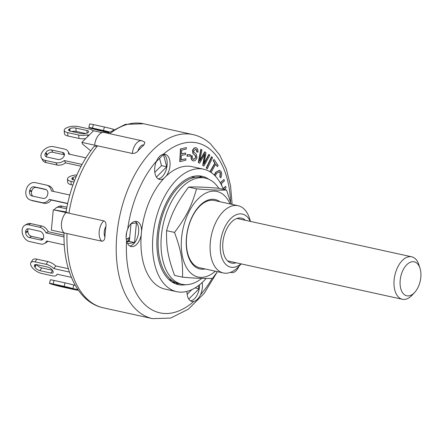 <?xml version="1.0" encoding="UTF-8"?>
<svg xmlns="http://www.w3.org/2000/svg" width="443" height="443" viewBox="0 0 443 443"><rect width="100%" height="100%" fill="white"/><g stroke="black" fill="none" stroke-linecap="round" stroke-linejoin="round"><path stroke-width="0.66" d="M419.986 268.17L418.879 264.748A21.746 12.47 102.4 0 0 411.68 256.802A21.746 12.47 102.4 0 0 394.835 275.369A21.746 12.47 102.4 0 0 402.355 299.28A21.746 12.47 102.4 0 0 412.217 295.077L414.659 292.43A17.393 9.979 -77.6 0 1 400.954 289.262A17.393 9.979 -77.6 0 1 406.214 265.313A17.393 9.979 -77.6 0 1 419.986 268.17A17.393 9.979 -77.6 0 1 418.602 286.117A17.393 9.979 -77.6 0 1 414.659 292.43M74.009 182.001L70.958 181.331A8.699 3.223 176.2 0 1 67.469 179.022A8.699 3.223 176.2 0 1 69.186 176.912L69.617 176.668A8.699 3.223 176.2 0 1 76.872 174.952M74.723 180.14L73.549 179.886A4.347 1.611 176.2 0 1 71.805 178.728A4.347 1.611 176.2 0 1 72.669 177.676L73.101 177.433A4.347 1.611 176.2 0 1 76.157 176.613M67.469 179.022L67.696 182.383A8.699 3.223 -3.8 0 0 71.185 184.687L72.89 185.063M54.251 209.871A8.699 6.352 60.9 0 1 56.228 207.795A8.699 6.352 60.9 0 1 59.916 207.335L66.577 208.797M66.882 207.186L62.081 206.128A8.699 6.352 -119.1 0 0 58.393 206.593L56.228 207.795M128.077 238.295L128.243 240.782L126.787 241.596M108.585 132.634L102.394 131.272A8.699 0.388 14.2 0 1 90.671 128.221L90.272 128.093A8.699 0.388 14.2 0 1 88.799 127.49A8.699 0.388 14.2 0 1 92.471 128.093L103.485 130.508A8.699 0.388 14.2 0 1 109.526 131.964M108.845 132.446L93.019 128.553L109.316 132.114M113.707 129.312L113.137 129.184A8.699 0.388 -165.8 0 0 104.371 126.997L93.357 124.583A8.699 0.388 -165.8 0 0 89.685 123.979L88.799 127.49M113.137 129.184L113.004 129.721M89.115 135.154L87.697 134.844A8.699 3.223 176.2 0 1 78.704 135.054L67.685 132.634A8.699 3.223 176.2 0 1 64.196 130.325L64.423 133.686A8.699 3.223 -3.8 0 0 67.912 135.99L78.932 138.41A8.699 3.223 -3.8 0 0 85.66 138.609M85.721 133.52L76.13 131.416A4.347 1.611 -3.8 0 0 71.711 131.505M69.828 128.741A4.347 1.611 176.2 0 1 75.903 128.06L86.922 130.48A4.347 1.611 176.2 0 1 88.666 131.632A4.347 1.611 176.2 0 1 87.808 132.684L87.371 132.928A4.347 1.611 176.2 0 1 81.302 133.609L70.282 131.189A4.347 1.611 176.2 0 1 68.538 130.037A4.347 1.611 176.2 0 1 69.396 128.979L69.828 128.741L69.988 131.117M64.196 130.325A8.699 3.223 176.2 0 1 65.918 128.215L66.35 127.977A8.699 3.223 176.2 0 1 78.5 126.615L89.514 129.035A8.699 3.223 176.2 0 1 92.997 131.266M87.697 134.844L87.808 136.461M82.016 164.431L64.329 160.543A8.699 5.969 151 0 1 55.857 162.725L44.837 160.305A8.699 5.969 151 0 1 41.454 157.985L42.727 160.294A8.699 5.969 -29 0 0 46.116 162.614L57.13 165.034A8.699 5.969 -29 0 0 65.603 162.852L81.047 166.241M69.545 154.23A8.699 5.969 -29 0 0 69.318 153.743L68.039 151.44A8.699 5.969 151 0 1 68.554 154.014L85.881 157.819M64.484 154.912A4.347 2.985 -29 0 0 63.82 154.69L52.8 152.27A4.347 2.985 -29 0 0 47.213 154.773L46.858 155.316A4.347 2.985 -29 0 0 46.288 156.816M45.934 152.464A4.347 2.985 151 0 1 51.526 149.967L62.541 152.381A4.347 2.985 151 0 1 64.235 153.544A4.347 2.985 151 0 1 63.908 156.412L63.559 156.955A4.347 2.985 151 0 1 57.967 159.458L46.947 157.043A4.347 2.985 151 0 1 45.258 155.881A4.347 2.985 151 0 1 45.579 153.012L45.934 152.464L47.213 154.773M41.454 157.985A8.699 5.969 151 0 1 42.102 152.248L42.456 151.7A8.699 5.969 151 0 1 53.636 146.699L64.656 149.119A8.699 5.969 151 0 1 68.039 151.44M64.329 160.543L65.603 162.852M67.663 203.431L49.289 199.4A8.699 7.116 107.8 0 1 41.952 202.606L30.932 200.186A8.699 7.116 107.8 0 1 30.401 200.042L32.389 200.679A8.699 7.116 -72.2 0 0 32.92 200.823L43.935 203.243A8.699 7.116 -72.2 0 0 51.272 200.037L67.618 203.625M53.365 191.404A8.699 7.116 -72.2 0 0 48.896 185.833L46.908 185.196A8.699 7.116 107.8 0 1 51.41 190.972L69.761 195.003M46.305 189.682L36.282 187.483A4.347 3.555 -72.2 0 0 31.741 190.933L31.564 191.631A4.347 3.555 -72.2 0 0 32.992 196.194M29.759 190.296A4.347 3.555 107.8 0 1 34.299 186.846L45.319 189.266A4.347 3.555 107.8 0 1 45.579 189.338A4.347 3.555 107.8 0 1 47.733 194.239L47.556 194.942A4.347 3.555 107.8 0 1 43.015 198.392L31.996 195.972A4.347 3.555 107.8 0 1 31.73 195.9A4.347 3.555 107.8 0 1 29.581 190.994L29.759 190.296L31.741 190.933M30.401 200.042A8.699 7.116 107.8 0 1 26.098 190.235L26.275 189.532A8.699 7.116 107.8 0 1 35.362 182.632L46.377 185.052A8.699 7.116 107.8 0 1 46.908 185.196M49.289 199.4L51.272 200.037M64.301 244.879L46.604 240.992A8.699 6.352 60.9 0 1 44.405 243.539L46.565 242.338A8.699 6.352 -119.1 0 0 47.866 241.269M30.728 223.588A8.699 6.352 -119.1 0 0 27.04 224.047L24.88 225.254A8.699 6.352 60.9 0 1 28.568 224.789L39.588 227.209A8.699 6.352 60.9 0 1 46.066 232.935L48.226 231.728A8.699 6.352 -119.1 0 0 41.747 226.008L30.728 223.588L28.568 224.789M64.025 235.2L48.226 231.728M28.241 228.749A4.347 3.179 -119.1 0 0 27.793 230.886L27.837 231.556A4.347 3.179 -119.1 0 0 31.586 236.352L42.606 238.766A4.347 3.179 -119.1 0 0 43.204 238.838M25.628 232.088A4.347 3.179 60.9 0 1 26.995 229.053A4.347 3.179 60.9 0 1 28.839 228.821L39.859 231.24A4.347 3.179 60.9 0 1 43.608 236.036L43.652 236.706A4.347 3.179 60.9 0 1 42.29 239.741A4.347 3.179 60.9 0 1 40.44 239.973L29.426 237.553A4.347 3.179 60.9 0 1 25.672 232.758L25.628 232.088L27.793 230.886M46.066 232.935L64.025 236.878M44.405 243.539A8.699 6.352 60.9 0 1 40.712 244.004L29.698 241.585A8.699 6.352 60.9 0 1 22.194 231.994L22.15 231.324A8.699 6.352 60.9 0 1 24.88 225.254M36.835 259.155A8.699 3.893 -147.1 0 0 32.594 259.969L30.838 262.688A8.699 3.893 32.9 0 1 35.075 261.879L46.094 264.294A8.699 3.893 32.9 0 1 53.941 268.652L55.696 265.927A8.699 3.893 -147.1 0 0 47.855 261.575L36.835 259.155L35.075 261.879M68.355 268.707L55.696 265.927M36.869 264.704A4.347 1.944 -147.1 0 0 41.686 267.921L52.446 270.28M34.659 266.647A4.347 1.944 32.9 0 1 34.488 265.052A4.347 1.944 32.9 0 1 36.608 264.643L47.628 267.063A4.347 1.944 32.9 0 1 52.639 270.595L52.894 271.055A4.347 1.944 32.9 0 1 53.066 272.655A4.347 1.944 32.9 0 1 50.945 273.06L39.925 270.64A4.347 1.944 32.9 0 1 34.914 267.107L34.659 266.647L36.016 264.554M53.941 268.652L69.401 272.046M71.378 277.346L57.003 274.189A8.699 3.893 32.9 0 1 56.715 275.014A8.699 3.893 32.9 0 1 52.479 275.828L41.459 273.409A8.699 3.893 32.9 0 1 31.436 266.348L31.182 265.883A8.699 3.893 32.9 0 1 30.838 262.688M54.029 280.441A8.699 0.388 -165.8 0 0 50.358 279.843L49.472 283.348A8.699 0.388 14.2 0 1 53.143 283.952L64.163 286.372A8.699 0.388 14.2 0 1 72.929 288.554L73.815 285.043A8.699 0.388 -165.8 0 0 65.049 282.861L54.029 280.441L53.143 283.952M75.293 285.37L73.815 285.043M54.428 284.716L66.544 287.136L73.538 289.091L60.685 286.372L54.483 284.5M72.929 288.554L77.979 289.667M78.378 290.231L77.691 290.082A8.699 0.388 14.2 0 1 77.758 290.154A8.699 0.388 14.2 0 1 74.086 289.55L63.072 287.136A8.699 0.388 14.2 0 1 51.344 284.079L50.951 283.952A8.699 0.388 14.2 0 1 49.472 283.348M129.362 241.064L128.47 241.557M128.243 240.782L129.362 241.031M168.584 279.228A52.911 30.345 102.4 0 0 172.355 280.685M191.005 177.089A52.911 30.345 -77.6 0 1 195.042 177.35M218.77 188.297A54.362 31.182 102.4 0 0 205.27 178.097A54.362 31.182 102.4 0 0 191.387 180.207A54.362 31.182 102.4 0 0 161.363 236.091A54.362 31.182 102.4 0 0 181.957 284.284A54.362 31.182 102.4 0 0 201.703 278.387M205.27 178.097L202.368 177.46A54.362 31.182 102.4 0 0 188.485 179.57A54.362 31.182 102.4 0 0 158.467 235.454A54.362 31.182 102.4 0 0 179.055 283.647L181.957 284.284M250.516 221.422L249.503 218.294A34.427 19.747 102.4 0 0 243.739 208.692A34.427 19.747 102.4 0 0 238.107 205.713L214.401 200.507A34.427 19.747 102.4 0 0 187.732 229.9A34.427 19.747 102.4 0 0 199.638 267.76L223.344 272.966A34.427 19.747 102.4 0 0 238.96 266.309L241.191 263.895M219.855 201.703A35.54 20.384 102.4 0 0 188.242 227.314A35.54 20.384 102.4 0 0 201.98 269.222A35.54 20.384 102.4 0 0 205.087 268.956M230.083 203.952A43.802 25.124 102.4 0 0 203.924 194.172A43.802 25.124 102.4 0 0 182.162 233.256A43.802 25.124 102.4 0 0 189.305 271.531A43.802 25.124 102.4 0 0 215.32 271.205M217.413 271.664L212.54 278.348C206.023 278.725 196.022 278.331 182.527 277.174C182.953 260.827 181.071 250.295 174.525 232.414C186.431 216.516 191.609 206.266 196.537 188.834C210.032 189.992 220.038 190.379 226.55 190.008L231.18 204.19M226.55 190.008L218.62 188.264C205.126 187.107 195.119 186.719 188.602 187.09C176.696 202.994 171.519 213.244 166.59 230.676C166.158 247.022 168.041 257.549 174.592 275.43L182.527 277.174M196.537 188.834L188.602 187.09M174.525 232.414L166.59 230.676M186.315 147.58L186.226 149.053L181.708 150.127L181.48 153.992L185.661 153.001L185.573 154.474L181.397 155.465L181.137 159.89L185.877 158.76L185.794 160.233L180.035 161.601L180.783 148.892L186.315 147.58L180.783 148.892M181.492 153.859L185.661 153.001M181.143 159.751L185.877 158.76M180.489 148.831L179.747 161.54L180.035 161.601M220.376 182.987L224.014 179.498L224.357 180.899L221.362 183.767L221.888 185.91M223.134 188.784L225.686 186.337L226.03 187.732L224.202 189.488M223.034 188.541L225.686 186.337M220.254 182.765L224.014 179.498M209.916 171.718L214.811 163.129L213.116 160.637L214.096 159.491L218.15 165.46L217.463 166.668L215.763 164.17L211.051 172.443M213.116 160.637L214.096 159.491M215.652 164.37L217.463 166.668M210.159 171.867L215.104 163.196L213.404 160.698M214.811 163.129L215.104 163.196M190.313 154.624L190.108 156.113L187.234 156.18L187.439 154.69L190.313 154.624L187.439 154.69M187.151 154.624L186.946 156.113L187.234 156.18M212.551 157.647L207.246 168.888L206.493 168.08L211.798 156.839L212.551 157.647M206.493 168.08L207.246 168.888M206.205 168.019L211.51 156.772L211.798 156.839M214.512 175.262L216.068 172.238L219.623 170.334L221.273 171.829C221.882 173.7 221.721 175.727 220.802 177.903L220.082 176.978L220.47 172.814L219.401 171.806L216.594 173.429L215.243 175.993M214.279 175.035L215.78 172.172L216.068 172.238M215.78 172.172L219.479 170.306M220.082 176.978L220.802 177.903M219.789 176.912L220.182 172.748L220.47 172.814M220.182 172.748L219.252 171.779M195.834 149.274L193.774 150.841L193.801 152.027L196.376 154.358L196.952 157.708C196.188 159.94 195.031 161.019 193.475 160.947C191.747 160.355 191.055 158.6 191.398 155.692L192.356 155.886C192.157 157.846 192.622 159.037 193.757 159.463L195.983 157.581L195.529 155.692L193.237 153.743L192.794 150.758C193.513 148.66 194.604 147.663 196.066 147.774L196.055 147.774C197.556 148.35 198.171 149.828 197.916 152.215L196.963 152.015C197.113 150.515 196.72 149.596 195.784 149.263L195.723 149.247M193.464 159.397L195.983 157.581M195.695 157.514L195.241 155.631L195.529 155.692M195.241 155.631L193.237 153.743M192.943 153.677L192.506 150.698L192.794 150.758M192.506 150.698C193.226 148.593 194.316 147.602 195.778 147.713L196.061 147.774M195.496 149.197C196.426 149.535 196.819 150.448 196.67 151.955L196.963 152.015M193.181 160.887C191.459 160.288 190.767 158.539 191.11 155.626L191.398 155.692M191.11 155.626L192.356 155.886M201.969 149.939L199.643 161.241L204.948 151.871L205.984 152.763L204.013 164.071L209.041 154.524L209.921 155.094L203.885 166.075L202.999 165.499L204.987 153.693L199.566 163.273L198.575 162.631L201.083 149.369L201.969 149.939M199.815 160.416L200.745 159.292M200.457 159.231L204.655 151.811L204.948 151.871M204.212 163.107L205.187 161.839M204.899 161.773L208.753 154.463L209.041 154.524M202.999 165.499L203.885 166.075M202.711 165.438L204.45 155.105L204.738 155.172M204.45 155.105L204.522 154.518M198.575 162.631L199.566 163.273M198.287 162.57L200.795 149.308L201.083 149.369M126.283 239.292L129.179 237.681L129.384 240.793M132.335 153.466A11.961 6.861 102.4 0 1 141.987 140.785L144.883 142.247L143.969 144.933A94.221 54.046 102.4 0 0 137.945 150.963C136.427 152.708 134.561 153.544 132.335 153.466L97.543 145.83L93.994 146.539M67.297 212.391C65.127 212.186 65.675 212.457 68.942 213.199L103.74 220.841C105.528 221.489 106.254 223.35 105.916 226.412A94.221 54.046 102.4 0 0 104.902 236.961C104.775 239.713 103.734 241.125 101.779 241.197L51.327 230.116L53.287 209.766L66.04 211.892M90.682 150.775L82.597 144.125L81.883 142.391L93.506 130.757L102.067 132.634M68.942 213.199L66.046 212.562L68.942 213.199A94.221 54.046 -77.6 0 1 97.543 145.83L81.883 142.391M64.063 232.725C62.878 270.219 77.863 302.408 103.241 307.819A94.221 54.046 -77.6 0 1 66.987 233.555L64.085 232.918A11.961 6.861 102.4 0 1 61.505 223.228A11.961 6.861 102.4 0 1 66.046 212.562L53.287 209.766M159.569 158.356L161.501 165.638L154.806 172.338M131.034 223.671L129.323 241.441L126.842 241.778M191.802 289.661L187.151 294.318M156.313 161.612L163.456 154.469L166.723 166.784L161.501 165.638M166.723 166.784L156.434 177.078M131.078 223.621L136.438 222.89L134.545 242.587L127.573 243.539M134.545 242.587L129.323 241.441M126.117 237.669L126.632 232.331M198.27 285.774L199.062 288.764L195.119 287.9M199.062 288.764L188.779 299.064M175.206 282.335L175.107 282.734L171.386 281.543M97.543 145.83L94.641 145.193A11.961 6.861 102.4 0 1 104.293 132.507L141.987 140.785M206.1 278.47A62.696 35.961 -77.6 0 1 176.691 291.666L165.095 289.118A62.696 35.961 -77.6 0 1 141.228 234.884A62.696 35.961 -77.6 0 1 141.599 231.036A62.696 35.961 -77.6 0 1 163.993 178.28A62.696 35.961 -77.6 0 1 166.191 176.076A62.696 35.961 -77.6 0 1 191.98 166.646L203.575 169.193A62.696 35.961 -77.6 0 1 223.333 189.299M141.228 234.884A12.864 7.381 -77.6 0 1 131.122 246.557A12.864 7.381 -77.6 0 1 126.571 240.782C125.69 236.994 126.067 233.084 127.695 229.048A12.864 7.381 -77.6 0 1 136.638 221.428A12.864 7.381 -77.6 0 1 138.742 222.541A12.864 7.381 -77.6 0 1 141.599 231.036M129.727 245.981A12.864 7.381 102.4 0 0 138.022 235.648A12.864 7.381 102.4 0 0 135.84 221.904A12.864 7.381 102.4 0 0 135.132 221.367M202.124 282.568A12.864 7.381 -77.6 0 1 200.502 294.739C198.58 298.538 196.343 300.769 193.801 301.445A12.864 7.381 -77.6 0 1 191.952 301.439A12.864 7.381 -77.6 0 1 186.996 291.389M190.556 300.863A12.864 7.381 102.4 0 0 199.522 284.81M163.993 178.28A12.864 7.381 -77.6 0 1 159.607 179.454A12.864 7.381 -77.6 0 1 156.573 161.025C158.289 157.182 160.527 154.945 163.268 154.319A12.864 7.381 -77.6 0 1 165.123 154.325A12.864 7.381 -77.6 0 1 167.227 155.438A12.864 7.381 -77.6 0 1 166.191 176.076M158.212 178.883A12.864 7.381 102.4 0 0 166.502 168.545A12.864 7.381 102.4 0 0 164.325 154.801A12.864 7.381 102.4 0 0 163.617 154.264M238.938 266.337A10.87 6.235 -77.6 0 1 231.479 272.534A10.87 6.235 -77.6 0 1 230.698 272.268M176.691 291.666A62.696 35.961 -77.6 0 1 155.011 222.718A62.696 35.961 -77.6 0 1 203.575 169.193M185.683 284.705A55.447 31.802 -77.6 0 1 178.247 284.583A55.447 31.802 -77.6 0 1 159.07 223.61A55.447 31.802 -77.6 0 1 202.025 176.27A55.447 31.802 -77.6 0 1 208.83 179.277M238.107 205.713A34.427 19.747 102.4 0 0 211.438 235.106A34.427 19.747 102.4 0 0 223.344 272.966M240.998 263.856A27.178 15.588 -77.6 0 1 220.553 241.645A27.178 15.588 -77.6 0 1 246.795 216.417A27.178 15.588 -77.6 0 1 250.323 221.378M236.086 262.777A23.014 13.201 -77.6 0 1 231.589 263.087A23.014 13.201 -77.6 0 1 223.632 237.78A23.014 13.201 -77.6 0 1 241.463 218.133A23.014 13.201 -77.6 0 1 245.223 220.127A23.014 13.201 -77.6 0 1 245.411 220.298M178.806 283.592A55.447 31.802 -77.6 0 1 175.395 283.714M199.073 175.871A55.447 31.802 -77.6 0 1 202.119 177.405M73.101 177.433L73.261 179.814M72.669 177.676L72.802 179.664M70.958 181.331L71.185 184.687M59.916 207.335L62.081 206.128M100.14 130.015L100.013 130.508M93.357 124.583L92.471 128.093M104.371 126.997L103.485 130.508M75.903 128.06L76.13 131.416M69.396 128.979L69.529 130.967M86.922 130.48L87.094 133.066M67.685 132.634L67.912 135.99M78.704 135.054L78.932 138.41M51.526 149.967L52.8 152.27M45.579 153.012L46.858 155.316M62.541 152.381L63.82 154.69M44.837 160.305L46.116 162.614M55.857 162.725L57.13 165.034M34.299 186.846L36.282 187.483M29.581 190.994L31.564 191.631M45.319 189.266L45.839 189.432M30.932 200.186L32.92 200.823M41.952 202.606L43.935 203.243M25.672 232.758L27.837 231.556M29.426 237.553L31.586 236.352M40.44 239.973L42.606 238.766M39.588 227.209L41.747 226.008M34.914 267.107L36.52 264.626M39.925 270.64L41.686 267.921M50.945 273.06L52.59 270.512M46.094 264.294L47.855 261.575M60.685 286.372L60.813 285.873M71.705 288.786L71.788 288.471M64.163 286.372L65.049 282.861M137.945 150.963A8.334 4.779 -77.6 0 1 143.969 144.933M104.902 236.961A8.334 4.779 -77.6 0 1 105.916 226.412M103.74 220.841A11.961 6.861 102.4 0 0 99.199 231.506A11.961 6.861 102.4 0 0 101.779 241.197M109.77 133.708A94.221 54.046 -77.6 0 1 143.648 123.758L192.943 134.578A94.221 54.046 102.4 0 0 119.948 215.021A94.221 54.046 102.4 0 0 152.53 318.639L170.677 318.074L188.358 309.203L204.223 293.31L217.303 271.819M163.268 154.319A86.978 49.887 -77.6 0 1 211.4 150.454A86.978 49.887 -77.6 0 1 230.598 202.086M212.147 278.365A86.978 49.887 -77.6 0 1 200.502 294.739M193.801 301.445A86.978 49.887 -77.6 0 1 126.571 240.782M127.695 229.048A86.978 49.887 -77.6 0 1 156.573 161.025M227.641 260.921L402.355 299.28M236.966 218.449L411.68 256.802M56.715 275.014L57.219 274.234M219.623 170.334L219.335 170.267M94.021 146.5C79.729 164.309 70.376 186.276 65.952 212.413M103.241 307.819L152.53 318.639M192.943 134.578C199.428 136.04 205.264 139.113 210.458 143.803L219.612 154.884L226.356 169.115L230.565 185.855L232.149 204.406M230.537 272.329L231.479 272.534M107.727 133.265L125.308 124.378L143.648 123.758"/></g></svg>
